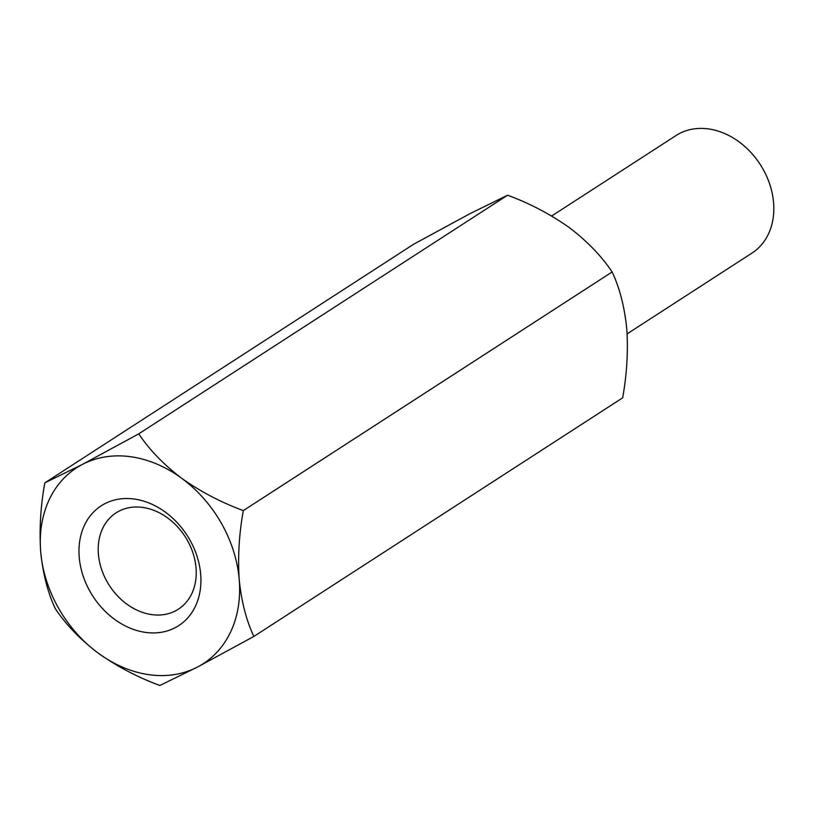 <?xml version="1.0" encoding="UTF-8"?>
<svg xmlns="http://www.w3.org/2000/svg" width="814" height="814" viewBox="0 0 814 814"><rect width="100%" height="100%" fill="white"/><g stroke="black" fill="none" stroke-linecap="round" stroke-linejoin="round"><path stroke-width="1.22" d="M243.305 510.602C239.092 533.974 237.729 556.969 239.214 579.588A116.626 91.656 57.1 0 0 181.664 478.276C163.482 464.387 149.176 449.562 138.767 433.831L82.407 464.418A116.626 91.656 57.1 0 1 181.664 478.276C200.376 491.534 220.93 502.309 243.305 510.602L612.118 271.978C619.617 287.78 624.501 306.725 626.77 328.836C628.266 351.17 626.902 374.155 622.679 397.812L253.866 636.436L197.507 667.032L159.89 685.49C137.759 677.329 117.216 666.554 98.25 653.164C80.25 639.448 65.944 624.633 55.352 608.719C47.853 592.918 42.969 573.972 40.7 551.861C39.204 529.527 40.568 506.542 44.79 482.885L413.604 244.261L469.963 213.665L507.58 195.207C529.711 203.368 550.254 214.143 569.22 227.533C587.22 241.249 601.526 256.064 612.118 271.978M44.79 482.885L82.407 464.418A116.626 91.656 57.1 0 0 40.7 551.861A116.626 91.656 57.1 0 0 98.25 653.164A116.626 91.656 57.1 0 0 197.507 667.032A116.626 91.656 57.1 0 0 239.214 579.588C241.422 601.454 246.306 620.4 253.866 636.436M138.767 433.831L507.58 195.207M627.126 333.872L752.034 253.052A69.973 54.996 -122.9 0 0 762.85 168.813A69.973 54.996 -122.9 0 0 676.007 135.551L551.648 216.015M90.161 591.717A71.357 56.074 57.1 0 1 134.361 499.053A71.357 56.074 57.1 0 1 195.34 606.399A71.357 56.074 57.1 0 1 90.161 591.717M187.251 540.13A57.356 45.075 -122.9 0 0 118.925 511.202A57.356 45.075 -122.9 0 0 116.066 512.861A57.356 45.075 -122.9 0 0 107.194 581.918A57.356 45.075 -122.9 0 0 178.378 609.177A57.356 45.075 -122.9 0 0 187.251 540.13"/></g></svg>
